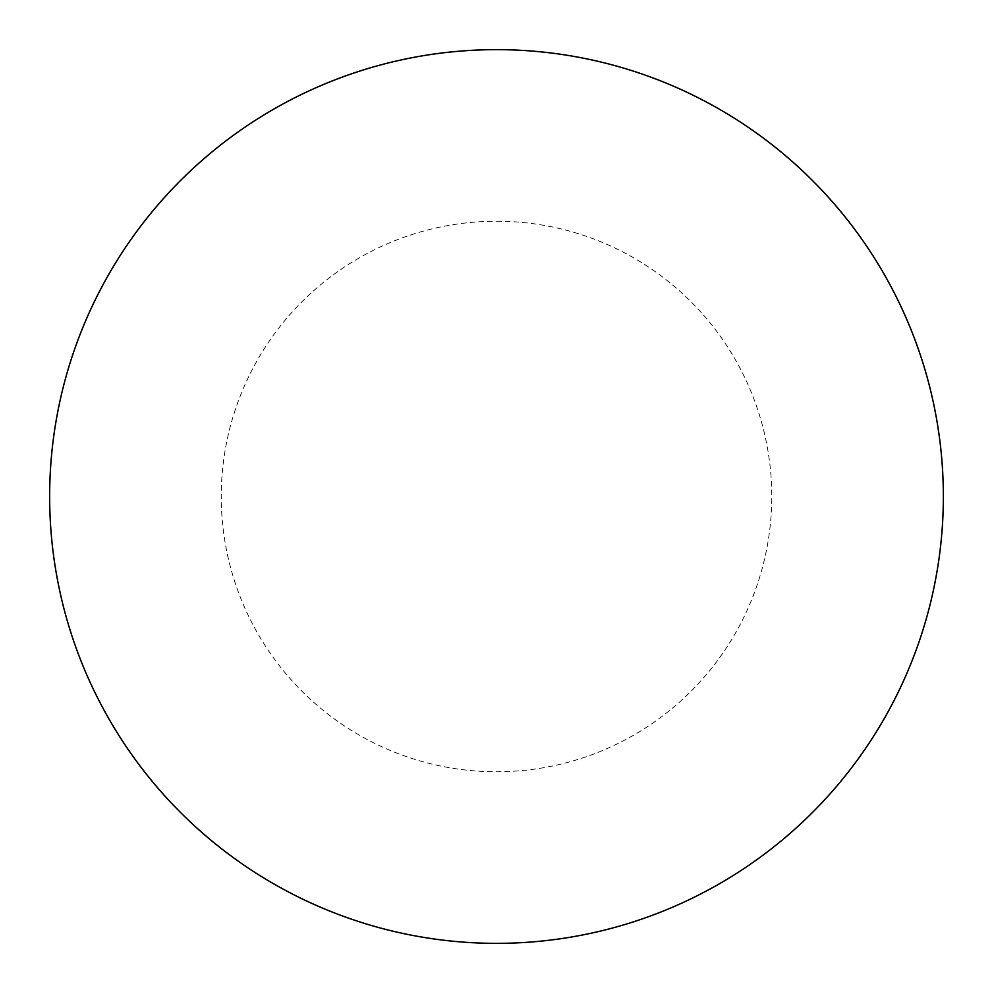 <?xml version="1.0" encoding="UTF-8"?>
<svg xmlns="http://www.w3.org/2000/svg" width="993" height="993" viewBox="0 0 993 993"><rect width="100%" height="100%" fill="white"/><g stroke="black" fill="none" stroke-linecap="round" stroke-linejoin="round"><path stroke-width="0.74" stroke-dasharray="4.96 3.72" d="M943.35 496.5A446.85 446.85 0 0 1 273.075 883.485A446.85 446.85 0 0 1 273.075 109.515A446.85 446.85 0 0 1 943.35 496.5A446.85 446.85 0 0 0 496.5 49.65A446.85 446.85 0 0 0 49.65 496.5A446.85 446.85 0 0 1 719.925 109.515A446.85 446.85 0 0 1 719.925 883.485A446.85 446.85 0 0 1 49.65 496.5A446.85 446.85 0 0 0 496.5 943.35A446.85 446.85 0 0 0 943.35 496.5M496.5 49.65A446.85 446.85 0 0 1 943.35 496.5A446.85 446.85 0 0 1 496.5 943.35A446.85 446.85 0 0 1 49.65 496.5A446.85 446.85 0 0 1 496.5 49.65A446.85 446.85 0 0 1 943.35 496.5A446.85 446.85 0 0 1 496.5 943.35M496.5 221.24A275.26 275.26 0 0 1 771.76 496.5A275.26 275.26 0 0 1 496.5 771.76A275.26 275.26 0 0 1 221.24 496.5A275.26 275.26 0 0 1 496.5 221.24"/><path stroke-width="1.49" d="M496.5 49.65A446.85 446.85 0 0 1 943.35 496.5A446.85 446.85 0 0 1 496.5 943.35A446.85 446.85 0 0 1 49.65 496.5A446.85 446.85 0 0 1 496.5 49.65M49.65 496.5A446.85 446.85 0 0 0 496.5 943.35A446.85 446.85 0 0 0 943.35 496.5A446.85 446.85 0 0 0 496.5 49.65A446.85 446.85 0 0 0 49.65 496.5"/></g></svg>
